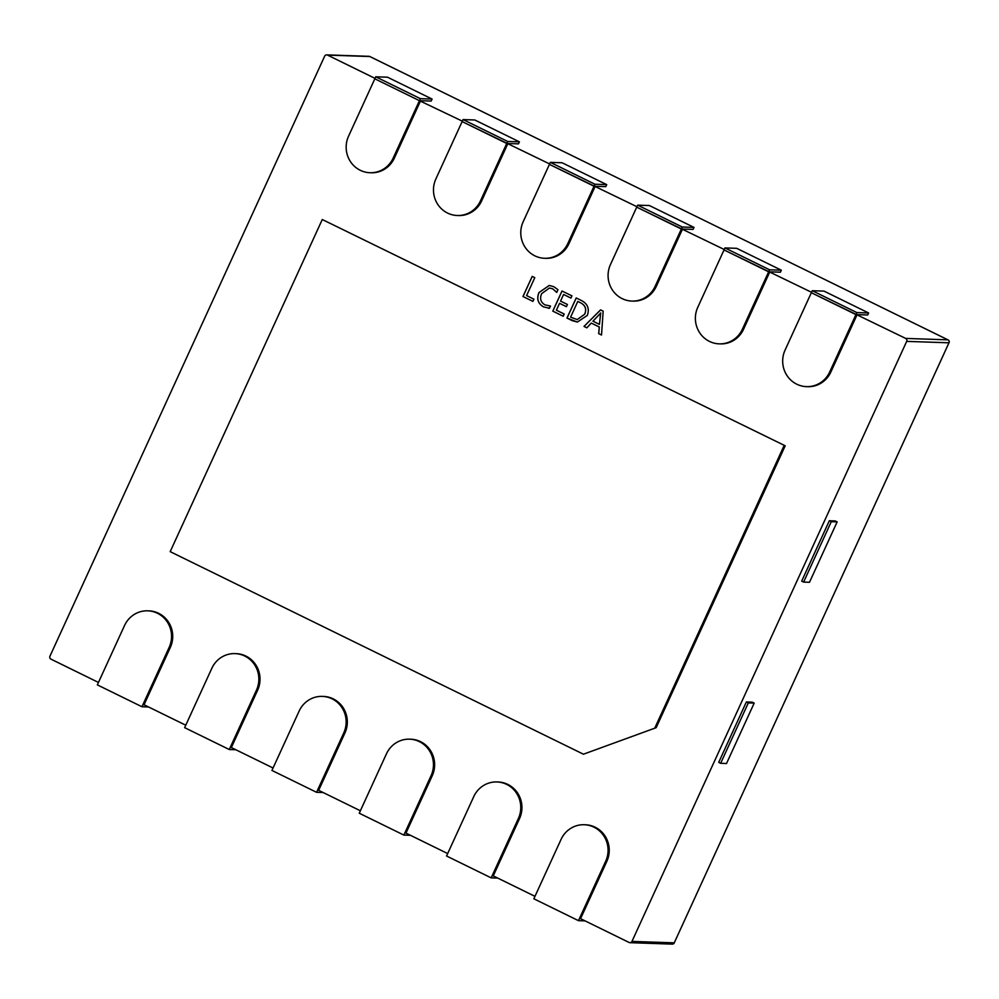 <?xml version="1.0" encoding="UTF-8"?>
<svg xmlns="http://www.w3.org/2000/svg" width="999" height="999" viewBox="0 0 999 999"><rect width="100%" height="100%" fill="white"/><g stroke="black" fill="none" stroke-linecap="round" stroke-linejoin="round"><path stroke-width="1.5" d="M432.105 99.063L420.367 98.664L419.443 100.674L374.825 78.809L348.564 136.176A25.612 24.7 -88.1 0 0 348.551 136.201A25.612 24.7 -88.1 0 0 369.992 172.727A25.612 24.7 -88.1 0 0 393.181 158.067L419.443 100.674L374.825 78.809L375.736 76.798L387.487 77.198L432.105 99.063L431.181 101.074L419.443 100.674L462.325 121.154M420.367 98.664L375.736 76.798M463.049 119.58L474.787 119.98L519.418 141.846L507.667 141.446L463.049 119.58L435.864 178.958A25.612 24.7 -88.1 0 0 435.864 178.983A25.612 24.7 -88.1 0 0 457.305 215.509A25.612 24.7 -88.1 0 0 480.482 200.849L506.743 143.456L462.125 121.591L549.625 163.936M507.667 141.446L506.743 143.456L518.493 143.856L519.418 141.846M550.349 162.362L562.087 162.762L606.718 184.628L594.967 184.228L550.349 162.362L523.176 221.741A25.612 24.7 -88.1 0 0 523.164 221.766A25.612 24.7 -88.1 0 0 544.605 258.291A25.612 24.7 -88.1 0 0 567.782 243.631L594.043 186.239L549.425 164.373L636.925 206.718M594.967 184.228L594.043 186.239L605.794 186.638L606.718 184.628M637.649 205.145L649.4 205.544L694.018 227.41L682.267 227.01L637.649 205.145L610.476 264.523A25.612 24.7 -88.1 0 0 631.905 301.074A25.612 24.7 -88.1 0 0 655.082 286.413A25.612 24.7 -88.1 0 0 655.094 286.413L681.355 229.021L636.725 207.155L724.238 249.5M682.267 227.01L681.355 229.021L693.094 229.42L694.018 227.41M724.949 247.927L736.7 248.326L781.318 270.192L769.58 269.792L724.949 247.927L697.777 307.305A25.612 24.7 -88.1 0 0 697.764 307.33A25.612 24.7 -88.1 0 0 719.205 343.856A25.612 24.7 -88.1 0 0 742.394 329.195L768.656 271.803L724.038 249.937L811.538 292.282M769.58 269.792L768.656 271.803L780.394 272.203L781.318 270.192M812.262 290.709L824 291.109L868.618 312.974L856.88 312.575L812.262 290.709L785.077 350.087A25.612 24.7 -88.1 0 0 806.518 386.638A25.612 24.7 -88.1 0 0 829.694 371.978L855.956 314.585L811.338 292.719L905.668 338.411L947.951 339.847L369.805 56.531L327.522 55.095L375.025 78.372M856.88 312.575L855.956 314.585L867.706 314.985L868.618 312.974M605.681 861.263A25.612 24.7 -88.1 0 0 584.24 824.737A25.612 24.7 -88.1 0 0 561.063 839.397A25.612 24.7 -88.1 0 0 561.051 839.422L533.853 898.788L578.471 920.653L605.681 861.263L606.855 861.313A25.612 24.7 -88.1 0 0 585.414 824.774L584.24 824.737M518.381 818.481A25.612 24.7 -88.1 0 0 496.94 781.955A25.612 24.7 -88.1 0 0 473.751 796.615A25.612 24.7 -88.1 0 0 473.751 796.64L446.553 856.006L491.171 877.871L518.381 818.481L519.555 818.518A25.612 24.7 -88.1 0 0 498.114 781.992L496.94 781.955M431.068 775.699A25.612 24.7 -88.1 0 0 409.627 739.173A25.612 24.7 -88.1 0 0 386.451 753.833A25.612 24.7 -88.1 0 0 386.438 753.858L359.253 813.223L403.871 835.089L431.068 775.699L432.242 775.736A25.612 24.7 -88.1 0 0 410.801 739.21L409.627 739.173M343.768 732.916A25.612 24.7 -88.1 0 0 322.327 696.39A25.612 24.7 -88.1 0 0 299.151 711.051A25.612 24.7 -88.1 0 0 299.138 711.076L271.94 770.441L316.571 792.307L343.768 732.916L344.942 732.954A25.612 24.7 -88.1 0 0 323.501 696.428L322.327 696.39M256.468 690.134A25.612 24.7 -88.1 0 0 235.027 653.608A25.612 24.7 -88.1 0 0 211.85 668.269A25.612 24.7 -88.1 0 0 211.838 668.294L184.64 727.659L229.27 749.525L256.468 690.134L257.642 690.172A25.612 24.7 -88.1 0 0 236.201 653.646L235.027 653.608M806.518 386.638L807.691 386.675A25.612 24.7 -88.1 0 0 830.868 372.015L857.13 314.635M719.205 343.856L720.379 343.893A25.612 24.7 -88.1 0 0 743.568 329.233L769.829 271.84M631.905 301.074L633.079 301.111A25.612 24.7 -88.1 0 0 656.256 286.451A25.612 24.7 -88.1 0 0 656.268 286.451L682.529 229.058M544.605 258.291L545.779 258.329A25.612 24.7 -88.1 0 0 568.955 243.669L595.217 186.276M457.305 215.509L458.479 215.547A25.612 24.7 -88.1 0 0 481.655 200.886L507.917 143.494M169.168 647.352A25.612 24.7 -88.1 0 0 147.727 610.826A25.612 24.7 -88.1 0 0 124.55 625.486A25.612 24.7 -88.1 0 0 124.538 625.511L97.34 684.877L141.958 706.743L169.168 647.352L170.342 647.389A25.612 24.7 -88.1 0 0 148.901 610.864L147.727 610.826M369.992 172.727L371.178 172.765A25.612 24.7 -88.1 0 0 394.355 158.104L420.616 100.712M98.464 682.429L50.974 659.153A2.223 2.148 -88.1 0 1 49.95 656.193L324.663 56.156A2.223 2.148 -88.1 0 1 326.685 54.883L368.956 56.319A2.223 2.148 91.9 0 1 369.805 56.531L369.917 56.581M549.475 308.229L543.543 306.905C537.924 303.571 536.401 298.776 538.998 292.52L549.238 285.452L553.758 286.663L557.954 289.698L556.718 292.395L552.772 288.873L549.462 287.999L541.67 293.631C539.572 298.451 540.646 302.197 544.917 304.87L550.486 306.019L549.475 308.229L548.439 308.266M550.474 306.031L549.388 306.056L550.486 306.019M572.252 320.667L566.97 318.082L576.198 297.952L581.668 300.637C587.737 303.921 589.622 308.853 587.312 315.422L577.385 322.04L566.97 318.082M906.68 341.383L631.967 941.408L674.25 942.844L948.963 342.807L906.68 341.383A2.223 2.148 -88.1 0 0 905.668 338.411M327.522 55.095A2.223 2.148 -88.1 0 0 326.685 54.883M170.342 647.389L144.056 704.77L185.764 725.212M257.642 690.172L231.356 747.552L273.064 767.994M344.942 732.954L318.669 790.334L360.377 810.776M432.242 775.736A25.612 24.7 -88.1 0 0 432.255 775.736L405.969 833.116L447.677 853.558M519.555 818.518L493.269 875.898L534.977 896.34M606.855 861.313A25.612 24.7 -88.1 0 0 606.855 861.3L580.569 918.68L629.108 942.469A2.223 2.148 -88.1 0 0 631.967 941.408M785.202 445.791L322.277 219.518L170.192 551.648L583.441 754.208L656.156 727.684L785.202 445.791L322.277 219.518M603.159 311.164L601.523 335.015L598.676 333.629L599.3 327.01L591.283 323.089L586.85 327.822L584.015 326.436L600.561 309.89L603.159 311.164M564.198 314.023L563.186 316.233L552.784 311.126L562 290.996L571.94 295.866L570.928 298.077L563.586 294.48L560.551 301.111L567.42 304.47L566.408 306.681L559.54 303.321L556.393 310.19L564.198 314.023M533.916 299.176L532.904 301.386L522.964 296.516L532.192 276.386L534.79 277.66L526.585 295.592L533.916 299.176M829.332 520.741L835.214 520.941L837.15 521.89L809.49 582.292L803.621 582.092L801.685 581.143L829.332 520.741L831.28 521.69L837.15 521.89M718.718 762.362L746.365 701.96L752.247 702.16L754.183 703.109L726.523 763.511L720.654 763.311L718.718 762.362M583.441 754.208L656.156 727.684M654.982 727.647L784.028 445.754M148.539 706.967L141.958 706.743M235.839 749.75L229.27 749.525M323.152 792.532L316.571 792.307M410.452 835.314L403.871 835.089M497.752 878.096L491.171 877.871M585.052 920.878L578.471 920.653M601.523 334.99L598.676 333.629M598.738 333.629L599.3 327.01M599.363 327.01L591.283 323.089M586.863 327.809L584.015 326.436L600.599 309.915M600.774 312.974L592.956 321.191L599.437 324.375L600.649 312.949M599.437 324.375L600.711 312.974M567.032 318.094L576.248 297.977M577.41 322.04L572.315 320.679M577.247 319.58L584.74 314.198C586.788 309.153 585.439 305.369 580.706 302.847L577.784 301.436L570.591 317.158L577.247 319.58L584.69 314.198C586.725 309.153 585.377 305.357 580.644 302.834L577.784 301.436M563.199 316.208L552.784 311.126M552.834 311.126L562.05 291.021M570.928 298.052L563.586 294.48M566.408 306.656L559.54 303.321M549.525 308.229L543.543 306.905M543.606 306.905C537.974 303.571 536.463 298.776 539.06 292.52L538.998 292.52M539.06 292.52L549.263 285.464M556.78 292.395L552.772 288.873M552.834 288.886L549.462 287.999M532.917 301.373L522.964 296.516M523.026 296.528L532.23 276.411M720.654 763.311L748.313 702.909L746.365 701.96M748.313 702.909L754.183 703.109M803.621 582.092L831.28 521.69M829.694 371.978L830.868 372.015M742.394 329.195L743.568 329.233M655.094 286.413L656.268 286.451M567.782 243.631L568.955 243.669M480.482 200.849L481.655 200.886M393.181 158.067L394.355 158.104M947.951 339.847A2.223 2.148 91.9 0 1 948.963 342.807L949.05 342.794A2.223 2.223 0 0 0 948.001 339.86L947.951 339.847M948.051 339.91L369.867 56.543A2.223 2.223 0 0 0 368.956 56.319M949.013 342.707L674.25 942.844A2.223 2.148 91.9 0 1 672.24 944.117A2.223 2.223 0 0 0 674.337 942.819L674.3 942.744M629.957 942.681L672.24 944.117"/></g></svg>

